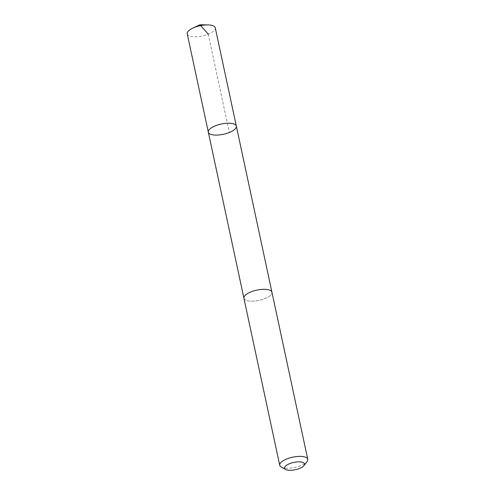 <?xml version="1.0" encoding="UTF-8"?>
<svg xmlns="http://www.w3.org/2000/svg" width="495" height="495" viewBox="0 0 495 495"><rect width="100%" height="100%" fill="white"/><g stroke="black" fill="none" stroke-linecap="round" stroke-linejoin="round"><path stroke-width="0.37" stroke-dasharray="2.48 1.86" d="M187.234 33.839A14.336 5.228 167.9 0 0 193.316 36.704A14.336 5.228 167.9 0 0 208.29 34.149A14.336 5.228 167.9 0 0 215.269 27.831M265.865 289.377A14.33 5.228 167.9 0 0 250.891 291.926A14.33 5.228 167.9 0 0 243.924 298.244A14.33 5.228 167.9 0 0 250.006 301.108A14.33 5.228 167.9 0 0 264.974 298.553A14.33 5.228 167.9 0 0 271.947 292.236A14.33 5.228 167.9 0 0 265.865 289.377M236.344 126.145A14.33 5.228 -12.1 0 1 223.424 134.263A14.33 5.228 -12.1 0 1 208.315 132.153M243.893 298.108L243.924 298.244A14.336 5.228 167.9 0 0 250 301.108A14.336 5.228 167.9 0 0 264.974 298.553A14.336 5.228 167.9 0 0 271.947 292.236L271.916 292.099M281.284 467.076A14.336 5.228 167.9 0 0 285.819 468.177A14.336 5.228 167.9 0 0 307.073 461.55M199.943 24.75L200.704 25.61M208.253 34.167L229.327 132.481"/><path stroke-width="0.74" d="M230.262 123.28A14.33 5.228 -12.1 0 1 236.344 126.145A14.33 5.228 -12.1 0 1 223.424 134.263A14.33 5.228 -12.1 0 1 208.315 132.153A14.33 5.228 -12.1 0 1 215.288 125.835A14.33 5.228 -12.1 0 1 230.262 123.28A14.33 5.228 -12.1 0 1 236.344 126.145L215.269 27.831A14.336 5.228 167.9 0 0 209.181 24.967A14.336 5.228 167.9 0 0 207.925 24.911A14.336 5.228 167.9 0 0 192.734 28.166A14.336 5.228 167.9 0 0 187.234 33.839L208.315 132.153A14.33 5.228 -12.1 0 1 215.288 125.835A14.33 5.228 -12.1 0 1 230.262 123.28M304.035 465.535L307.073 461.55A14.336 5.228 167.9 0 0 307.766 459.304L271.947 292.236A14.336 5.228 167.9 0 0 256.837 290.126A14.336 5.228 167.9 0 0 243.917 298.244L279.731 465.312A14.336 5.228 167.9 0 0 281.284 467.076L285.689 469.47A10.197 3.719 167.9 0 0 288.913 470.25A10.197 3.719 167.9 0 0 304.035 465.535A10.197 3.719 167.9 0 0 293.776 462.435A10.197 3.719 167.9 0 0 285.689 469.47M307.766 459.304A14.336 5.228 167.9 0 0 292.656 457.194A14.336 5.228 167.9 0 0 279.731 465.312M200.704 25.61L208.253 34.167M207.925 24.911L199.943 24.75L192.734 28.166M271.916 292.099L236.344 126.145M243.893 298.108L208.315 132.153"/></g></svg>
